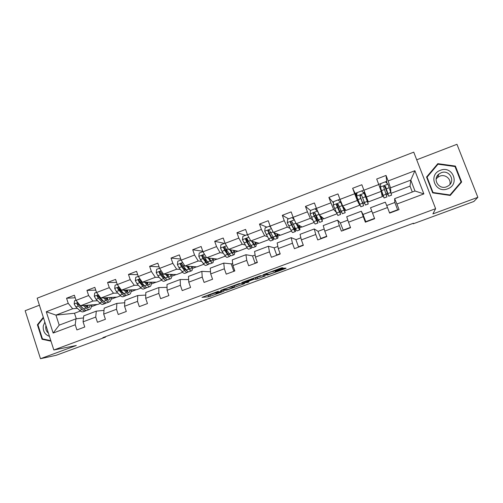 <?xml version="1.0" encoding="UTF-8"?>
<svg xmlns="http://www.w3.org/2000/svg" width="503" height="503" viewBox="0 0 503 503"><rect width="100%" height="100%" fill="white"/><g stroke="black" fill="none" stroke-linecap="round" stroke-linejoin="round"><path stroke-width="0.75" d="M218.352 291.262L201.999 297.342L208.732 296.776L224.049 291.218L216.02 293.545L221.565 291.08L212.712 293.777L218.352 291.262M282.057 268.432L283.202 267.898L282.038 267.766L280.41 268.256L262.937 274.827L267.697 275.028L284.962 268.747L286.088 268.225L284.673 268.08L276.298 271.086L275.185 271.601L275.908 271.658C276.832 271.651 270.237 274.129 268.904 274.292L265.678 274.154C264.653 274.185 271.419 271.633 272.827 271.457L282.057 268.432L281.831 267.797M39.416 305.208L25.15 310.709L40.485 358.702L76.305 345.486L53.834 350L435.623 208.695L432.901 213.913L477.85 197.327L473.883 201.477L413.284 223.791L413.435 223.231L102.87 337.639L105.511 337.129L105.372 336.714M40.485 358.702L56.248 355.269L105.511 337.129M239.283 283.566L220.641 290.451L226.778 290.118L243.748 283.95L244.766 283.472L239.283 283.566M242.71 282.183L260.46 275.719L265.307 275.896L257.555 278.857L253.877 279.322L247.828 281.466L246.784 281.957L248.991 281.944L247.187 282.617L241.66 282.686L242.71 282.183M53.834 350L37.159 298.185L413.749 152.151L435.623 208.695M386.914 183.205L386.034 175.44L376.69 179.03L378.784 184.538L363.914 190.222L361.846 184.739L352.628 188.279L354.684 193.756L340.009 199.37L337.972 193.913L328.874 197.409L330.899 202.854L316.418 208.393L314.419 202.967L305.44 206.419L307.427 211.832L293.136 217.302L291.168 211.901L282.309 215.309L284.264 220.698L270.161 226.092L268.225 220.723L259.473 224.08L261.403 229.443L247.476 234.769L245.571 229.425L236.938 232.744L238.831 238.076L225.086 243.339L223.213 238.02L214.687 241.295L216.554 246.602L202.979 251.796L201.137 246.501L192.718 249.739L194.554 255.021L181.155 260.145L179.338 254.883L171.026 258.077L172.837 263.327L159.608 268.388L157.816 263.151L149.611 266.307L151.39 271.532L138.325 276.531L136.565 271.318L128.46 274.437L130.208 279.637L117.306 284.572L115.571 279.391L107.567 282.466L109.296 287.641L96.551 292.513L94.841 287.358L86.937 290.394L88.635 295.544L76.047 300.36L74.362 295.223L66.553 298.229L68.226 303.353L46.276 311.747L53.148 333.055L59.197 325.139L75.959 318.82L83.517 317.927M386.034 175.44L388.14 180.954L414.912 170.712L423.866 193.913L396.93 204.023L399.055 209.588L389.63 213.109L387.517 207.557L372.566 213.171L374.647 218.704L370.522 207.758L385.323 202.175L387.517 207.557M53.148 333.055L75.217 324.775L76.902 329.937L84.774 327L83.077 321.826L95.733 317.072L97.444 322.266L105.41 319.286L103.693 314.086L116.501 309.276L118.243 314.494L126.31 311.483L124.562 306.252L137.533 301.385L139.3 306.629L147.467 303.573L145.694 298.323L158.829 293.394L160.62 298.663L168.895 295.569L167.09 290.288L180.395 285.295L182.218 290.596L190.593 287.464L188.757 282.158L202.231 277.103L204.086 282.422L212.568 279.253L210.707 273.921L224.351 268.797L226.237 274.148L234.832 270.941L232.939 265.578L246.759 260.391L248.671 265.766L257.379 262.516L255.455 257.127L269.457 251.871L271.4 257.278L280.221 253.984L278.266 248.564L292.45 243.238L294.425 248.677L303.359 245.338L301.379 239.887L315.752 234.492L317.758 239.956L326.812 236.573L324.793 231.103L339.355 225.633L341.392 231.129L350.572 227.702L348.516 222.194L363.279 216.655L365.348 222.181L374.647 218.704M368.315 201.929L366.461 196.981L381.224 191.36L382.217 196.667L368.315 201.929L361.846 184.739M381.224 191.36L378.784 184.538M366.461 196.981L363.914 190.222M372.566 213.171L370.522 207.758M342.719 206.01L357.293 200.464L359.689 205.199L345.963 210.399L342.719 206.01L340.009 199.37M363.028 214.448L361.33 211.222L346.718 216.73L348.516 222.194M357.293 200.464L354.684 193.756M363.279 216.655L361.33 211.222M336.903 213.832L323.882 218.767L319.292 214.926L333.678 209.449L336.211 212.266M340.424 222.948L337.645 220.151L323.228 225.589L324.793 231.103M333.678 209.449L330.899 202.854M319.292 214.926L316.418 208.393M339.355 225.633L337.645 220.151M314.029 222.502L302.07 227.029L296.173 223.722L310.364 218.321L312.835 220.081M318.103 231.336L314.274 228.966L300.04 234.329L301.379 239.887M310.364 218.321L307.427 211.832M296.173 223.722L293.136 217.302M315.752 234.492L314.274 228.966M291.438 231.059L280.523 235.197L273.349 232.405L287.358 227.073L289.954 228.337M296.06 239.629L291.206 237.661L277.153 242.955L278.266 248.564M287.358 227.073L284.264 220.698M273.349 232.405L270.161 226.092M292.45 243.238L291.206 237.661M269.136 239.51L259.234 243.257L250.815 240.975L264.647 235.712L267.439 236.661M274.286 247.816L268.432 246.25L254.562 251.475L255.455 257.127M264.647 235.712L261.403 229.443M250.815 240.975L247.476 234.769M269.457 251.871L268.432 246.25M247.111 247.853L238.208 251.23L228.569 249.438L242.226 244.244L245.231 244.948M252.783 255.901L245.948 254.725L232.26 259.888L232.939 265.578M242.226 244.244L238.831 238.076M228.569 249.438L225.086 243.339M246.759 260.391L245.948 254.725M225.363 256.09L217.428 259.102L206.607 257.794L220.088 252.663L223.313 253.179M231.537 263.886L223.753 263.094L210.235 268.187L210.707 273.921M220.088 252.663L216.554 246.602M206.607 257.794L202.979 251.796M224.351 268.797L223.753 263.094M203.885 264.232L196.893 266.879L184.915 266.049L198.232 260.982L201.684 261.327M210.638 273.079L210.531 271.783L201.841 271.356L188.493 276.386L188.757 282.158M198.232 260.982L194.554 255.021M184.915 266.049L181.155 260.145M202.231 277.103L201.841 271.356M182.671 272.268L176.603 274.569L163.5 274.192L176.647 269.193L180.326 269.388M184.884 269.627L184.808 268.124M188.638 279.567L180.2 279.511L167.021 284.484L167.09 290.288M176.647 269.193L172.837 263.327M163.5 274.192L159.608 268.388M180.395 285.295L180.2 279.511M161.714 280.209L156.546 282.164L142.349 282.24L155.333 277.304L159.231 277.36M163.777 277.423L164.248 277.436M167.053 287.339L158.835 287.571L145.813 292.482L145.694 298.323M155.333 277.304L151.39 271.532M142.349 282.24L138.325 276.531M158.829 293.394L158.835 287.571M141.016 288.049L136.728 289.678L121.456 290.187L134.282 285.308L138.4 285.239M142.946 285.163L143.839 285.151M145.757 295.079L137.728 295.525L124.87 300.373L124.562 306.252M134.282 285.308L130.208 279.637M121.456 290.187L117.306 284.572M137.533 301.385L137.728 295.525M120.563 295.802L117.136 297.097L100.826 298.04L113.489 293.218L117.821 293.035M122.386 292.834L123.147 292.803M124.744 302.756L116.885 303.384L104.184 308.176L103.693 314.086M113.489 293.218L109.296 287.641M100.826 298.04L96.551 292.513M116.501 309.276L116.885 303.384M100.361 303.454L97.777 304.434L80.442 305.793L92.954 301.033L97.494 300.731M102.078 300.429L102.713 300.392M104.002 310.376L96.293 311.15L83.749 315.878L83.077 321.826M92.954 301.033L88.635 295.544M80.442 305.793L76.047 300.36M95.733 317.072L96.293 311.15M80.392 311.017L74.488 313.256L55.952 315.111L72.671 308.754L77.412 308.345M82.02 307.949L82.536 307.905M72.671 308.754L68.226 303.353M59.197 325.139L55.952 315.111L46.276 311.747M75.217 324.775L75.959 318.82M477.85 197.327L456.957 144.298L416.71 159.809M413.114 223.351L413.284 223.791M74.488 313.256L76.293 318.776M412.297 192.001L410.039 186.123L410.8 180.112L390.51 187.826L390.888 192.486M410.039 186.123L391.145 193.284M394.798 202.508L394.641 198.66L414.988 190.989L410.8 180.112L414.912 170.712M382.186 196.516L383.229 196.12M386.386 194.925L387.851 194.365M359.689 205.199L360.022 204.91M362.965 203.797L364.669 203.155M367.259 201.395L364.405 202.476L365.417 205.048L368.24 203.979L364.203 193.309L367.53 202.08L368.265 201.791M340.16 212.442L341.424 211.958M344.668 210.732L345.869 210.273M317.638 220.974L318.481 220.654M322.09 219.283L323.75 218.66M295.406 229.399L295.833 229.236M299.801 227.733L301.901 226.935M277.782 236.077L280.316 235.115M256.04 244.313L258.995 243.194M234.561 252.456L237.932 251.179M213.347 260.491L217.12 259.064M192.391 268.432L196.554 266.854M171.686 276.279L176.226 274.556M151.227 284.032L156.144 282.17M131.013 291.69L136.294 289.69M111.037 299.26L116.671 297.122M91.301 306.736L97.28 304.472M423.866 193.913L414.988 190.989M390.51 187.826L388.14 180.954M396.93 204.023L394.641 198.66M87.541 306.874L87.887 306.742M91.427 305.396L92.973 304.812M75.198 297.776L66.553 298.229M95.759 290.124L86.937 290.394M107.196 299.417L107.636 299.247M111.125 297.927L112.622 297.361M116.583 282.416L107.567 282.466M127.083 291.872L127.617 291.671M131.063 290.363L132.503 289.816M137.69 274.657L128.46 274.437M151.233 282.711L152.616 282.189M159.08 266.86L149.611 266.307M168.304 276.235L168.272 274.33M171.649 274.965L172.975 274.462M180.778 259.058L171.026 258.077M192.316 267.131L193.58 266.647M202.797 251.267L192.718 249.739M213.228 259.196L214.435 258.737M234.511 271.06L233.732 271.01L231.254 263.993L232.682 263.453M233.732 271.01L234.725 270.639M224.439 243.402L214.687 241.295M226.13 249.475L225.973 249.029M234.398 251.167L235.542 250.733M255.738 263.126L255.059 263.044L252.544 255.989L255.122 255.021M255.059 263.044L257.272 262.214M245.558 235.322L236.938 232.744M247.872 242.899L246.413 238.799M255.826 243.037L256.907 242.628M277.228 255.103L276.644 254.977L274.091 247.885L277.851 246.47M276.644 254.977L280.108 253.682M266.936 227.142L259.473 224.08M277.524 234.807L278.543 234.423M298.977 246.973L298.499 246.81L295.909 239.686L300.876 237.818M298.499 246.81L303.252 245.03M288.577 218.862L282.309 215.309M299.492 226.476L300.442 226.117M321.002 238.743L317.997 231.38L324.209 229.041M320.625 238.541L326.699 236.272M314.909 208.783L317.689 211.342L314.909 208.783L310.483 210.48L305.44 206.419M317.292 219.723L317.915 219.484M321.738 218.038L322.612 217.705M343.304 230.418L340.361 222.974L347.85 220.157M343.033 230.167L350.459 227.394M333.458 202.942L328.874 197.409M339.758 211.203L340.908 210.763M344.259 209.493L345.064 209.191M365.882 221.98L363.009 214.454L371.799 211.153M365.725 221.691L374.528 218.396M356.684 196.566L352.628 188.279M359.632 205.061L356.338 196.698L356.759 196.535M360.098 195.258L359.934 196.233L363.638 205.721L360.016 195.862M368.24 203.979L363.826 192.215L364.367 193.63L365.09 193.359M359.041 203.891L359.544 203.696M362.512 202.571L364.197 201.929M367.071 200.842L367.806 200.565M386.7 205.551L394.842 202.489L397.622 209.77L389.511 212.8M397.622 210.122L397.622 209.77M390.831 192.309L389.882 189.455M383.877 186.185L384.499 185.953M381.94 195.202L382.733 194.9M385.964 193.674L387.341 193.152M43.308 317.28L37.398 324.775L42.045 339.255L50.992 341.172M455.391 166.084L437.824 163.664L426.55 177.031L432.687 192.875L450.216 195.447L461.641 182.023L455.391 166.084L455.077 166.713M43.283 339.047L42.045 339.255M38.083 324.693L37.398 324.775M461.037 182.734L460.867 182.3M437.591 164.682L426.707 177.44M437.484 164.67L437.824 163.664M206.544 295.55L208.261 295.418L213.021 293.752M234.071 285.981L240.673 283.541M223.602 289.401L222.904 289.734L228.23 289.464L234.404 286.917L230.758 287.068L223.558 289.263M233.964 285.673L234.404 286.917M233.593 285.553L233.92 285.547M261.742 275.757L257.064 277.486L257.555 278.857M254.197 277.945L257.064 277.486M251.777 279.297L251.607 279.31C250.186 279.486 243.351 282.057 244.521 281.976L245.835 281.963L251.915 279.806L252.978 279.31L251.777 279.297L251.632 278.888M273.443 271.274L274.852 270.677M265.961 273.594L266.489 273.626M75.997 300.203L74.545 300.756L74.167 304.019L75.903 306.956L79.681 310.426C81.178 311.772 82.461 312.193 83.511 311.697L85.529 310.936M83.441 305.56L86.063 308.006C87.547 309.364 88.805 309.798 89.836 309.307C90.905 308.697 91.433 307.239 91.433 304.931M84.906 305.447L86.007 306.478C87.239 307.61 88.289 307.974 89.15 307.566L90.421 305.013M89.459 309.446L87.428 310.213C86.39 310.709 85.126 310.282 83.636 308.93L79.883 305.44L78.286 303.164C77.349 302.787 76.928 303.108 77.022 304.12L78.342 306.031L82.102 309.508C83.599 310.86 84.869 311.288 85.912 310.791L86.422 310.414M87.497 307.515L87.491 305.239M86.579 305.315L86.472 306.88M83.838 309.112L77.934 304.057L77.022 304.12M87.591 307.553L88.082 305.195M44.861 322.121L43.271 325.963C42.818 331.175 44.874 334.646 49.445 336.356M45.98 325.586L45.817 326.296C45.452 329.119 46.314 331.395 48.407 333.137M50.828 340.663L42.459 338.871L37.958 324.844L43.484 317.839M440.383 170.303C427.77 174.579 435.265 193.938 447.607 188.839C460.339 184.576 452.687 165.085 440.383 170.303M441.175 172.749L438.874 174.088C432.14 179.143 438.811 190.09 446.633 186.758L448.676 185.638C455.837 180.734 449.148 169.297 441.175 172.749M449.833 184.576C451.505 179.112 445.218 173.856 439.817 176.157L437.591 177.446L436.126 179.055M461.069 181.985L450.003 194.982L433.02 192.498L427.078 177.15L438 164.198L455.008 166.55L461.069 181.985L449.833 195.39M449.764 195.378L450.003 194.982M432.863 192.901L433.02 192.498M426.877 177.873L427.078 177.15M96.494 292.356L94.69 293.048L94.312 296.33L96.023 299.298L99.669 302.85C101.116 304.227 102.335 304.673 103.322 304.202L105.391 303.422M103.587 297.883L106.127 300.398C107.56 301.787 108.755 302.246 109.717 301.781C110.71 301.203 111.182 299.757 111.119 297.443M104.957 297.801L106.039 298.876C107.233 300.033 108.227 300.417 109.032 300.027L110.17 297.499M109.365 301.913L107.284 302.705C106.315 303.171 105.108 302.712 103.668 301.335L100.047 297.77L98.588 295.569C97.613 295.035 97.148 295.318 97.198 296.424L98.487 298.361L102.122 301.919C103.561 303.303 104.775 303.755 105.749 303.284L106.265 302.875M107.183 299.788L107.095 297.675M106.246 297.726L106.227 299.052M103.995 301.637L102.04 300.392L98.054 296.38L97.198 296.424M107.428 299.926L107.78 297.638M117.256 284.415L115.08 285.245L114.703 288.546L116.388 291.551L119.903 295.179C121.298 296.588 122.449 297.066 123.367 296.619L125.492 295.814M123.493 293.721L123.606 293.287M123.971 290.105L126.435 292.702C127.819 294.117 128.95 294.607 129.843 294.167C130.761 293.614 131.157 292.18 131.044 289.866M125.26 290.061L126.316 291.174C127.46 292.362 128.41 292.771 129.152 292.406L130.158 289.898M129.516 294.293L127.378 295.104C126.479 295.544 125.335 295.06 123.952 293.645L120.462 289.998L119.136 287.911C118.148 287.188 117.639 287.433 117.62 288.64L122.38 294.236C123.769 295.651 124.92 296.135 125.825 295.689L126.347 295.23M127.083 291.885L126.932 290.005M126.14 290.03L126.178 291.03M124.367 294.054L122.267 292.715L118.425 288.615L117.62 288.64M127.498 292.174L127.712 289.98M138.268 276.373L135.728 277.348L135.345 280.668L136.998 283.705L140.381 287.414C141.72 288.854 142.814 289.363 143.651 288.942L145.832 288.118M143.739 285.867L143.845 285.157M144.606 282.227L146.995 284.905C148.322 286.358 149.391 286.873 150.208 286.465C151.051 285.937 151.378 284.516 151.202 282.196M145.801 282.221L146.838 283.384C147.939 284.597 148.831 285.031 149.51 284.692L150.378 282.202M149.907 286.578L147.712 287.408C146.889 287.823 145.807 287.307 144.48 285.861L139.897 280.146C138.935 279.272 138.4 279.461 138.281 280.724L142.89 286.465C144.223 287.905 145.31 288.42 146.14 288.005L146.669 287.483M147.178 283.742L146.989 282.214M146.26 282.221L146.31 282.799M144.952 286.352L142.739 284.943L139.029 280.724L138.281 280.724M147.794 284.283L147.876 282.214M159.552 268.231L156.628 269.35L156.238 272.689L157.867 275.763L161.105 279.555C162.394 281.026 163.418 281.567 164.185 281.177L166.424 280.328M164.211 277.851L164.255 276.795M165.493 274.254L167.807 277.015C169.071 278.499 170.077 279.052 170.819 278.668C171.58 278.165 171.844 276.751 171.598 274.424M166.6 274.286L167.612 275.499C168.668 276.738 169.505 277.197 170.121 276.883L170.844 274.405M170.542 278.769L168.291 279.624C167.543 280.008 166.531 279.461 165.254 277.983L160.847 272.154C160.004 271.293 159.445 271.425 159.162 272.563L160.426 274.789L163.651 278.593C164.927 280.07 165.946 280.611 166.7 280.228L167.229 279.624M167.436 275.292L167.273 274.305M165.751 278.53L163.462 277.071L159.828 272.588L159.162 272.563M181.099 259.988L177.785 261.252L177.396 264.616L178.993 267.722L182.092 271.601C183.318 273.104 184.28 273.676 184.966 273.311L187.261 272.444M186.632 266.169L188.87 269.03C190.084 270.545 191.021 271.13 191.681 270.771C192.366 270.3 192.555 268.891 192.24 266.559M187.644 266.238L188.644 267.514C189.65 268.784 190.43 269.268 190.983 268.973L191.555 266.508M191.436 270.865L189.128 271.739C188.455 272.098 187.512 271.519 186.292 270.004L182.055 264.069C181.319 263.226 180.747 263.308 180.338 264.32L181.583 266.735L184.664 270.627C185.884 272.136 186.839 272.708 187.518 272.349L188.028 271.645M186.607 270.633L184.444 269.111L180.942 264.364L180.338 264.32M189.034 267.986L188.902 266.326M202.923 251.632L199.207 253.059L198.823 256.436L200.383 259.579L203.338 263.547C204.507 265.087 205.394 265.691 206.004 265.358L208.361 264.465M205.777 261.17L205.444 259.014M208.035 257.97L210.204 260.944C211.354 262.497 212.216 263.107 212.8 262.786C213.404 262.34 213.511 260.938 213.134 258.58M208.952 258.077L209.933 259.435C210.895 260.73 211.612 261.246 212.103 260.975L212.511 258.511M212.58 262.868L210.216 263.761C209.625 264.094 208.745 263.478 207.588 261.931L203.533 255.876C202.879 255.065 202.307 255.103 201.81 255.989L203.005 258.58L205.941 262.56C207.104 264.1 207.984 264.71 208.582 264.377L209.066 263.522M208.003 262.472L207.884 262.572C207.387 262.849 206.651 262.34 205.683 261.051L202.351 256.058L201.81 255.989M209.946 259.447L209.764 258.177M225.03 243.175L220.905 244.754L220.515 248.155L222.037 251.337L224.847 255.392C225.954 256.964 226.771 257.605 227.299 257.297L229.72 256.385M226.796 252.317L226.036 249.136M229.701 249.651L231.795 252.751C232.889 254.342 233.681 254.99 234.184 254.694C234.7 254.273 234.731 252.877 234.272 250.5M230.512 249.802L231.493 251.249C232.399 252.575 233.065 253.116 233.48 252.871L233.725 250.393M233.996 254.769L231.569 255.687C231.053 255.983 230.248 255.342 229.154 253.757L225.281 247.583C224.69 246.797 224.118 246.797 223.571 247.583L224.696 250.324L227.482 254.392C228.588 255.97 229.393 256.612 229.915 256.31L230.336 255.216M229.443 254.166L229.211 254.487C228.777 254.738 228.104 254.204 227.186 252.883L224.042 247.677L223.571 247.583M230.984 250.5L230.858 249.865M247.79 235.354L247.13 234.719L242.874 236.347L242.477 239.774L246.627 247.13C247.671 248.746 248.419 249.413 248.866 249.142L251.343 248.205M247.878 242.905L246.652 238.711M251.626 241.195L253.663 244.464C254.688 246.086 255.411 246.766 255.832 246.501C256.26 246.112 256.209 244.709 255.669 242.295M252.343 241.39L253.323 242.962C254.178 244.32 254.776 244.892 255.128 244.672L255.191 242.163M255.669 246.564L253.179 247.507C252.751 247.778 252.022 247.099 250.984 245.477L247.3 239.183C246.766 238.422 246.2 238.391 245.609 239.095L246.665 241.962L249.299 246.118C250.337 247.734 251.072 248.413 251.506 248.142L251.814 246.659M251.054 245.59L250.802 246.307C250.444 246.533 249.828 245.967 248.96 244.621L245.609 239.095M247.13 234.719L247.514 234.838M270.916 227.582L269.432 226.187L265.119 227.834L264.729 231.279L268.677 238.768C269.665 240.421 270.337 241.126 270.696 240.88L273.236 239.918M268.822 232.493L268.262 230.714M273.814 232.587L275.807 236.07C276.769 237.73 277.417 238.447 277.75 238.215C278.09 237.844 277.945 236.423 277.31 233.945M274.424 232.82L275.424 234.574C276.229 235.957 276.769 236.555 277.046 236.366L276.914 233.788M269.432 226.187L270.74 227.237M277.618 238.259L275.066 239.227C274.726 239.466 274.066 238.755 273.098 237.095L269.608 230.682L267.936 230.519L268.91 233.499L271.387 237.743C272.362 239.397 273.022 240.107 273.374 239.868L273.431 237.655M272.764 236.529L272.664 238.026C272.375 238.221 271.821 237.63 271.01 236.247L267.936 230.519M270.124 226.658L270.13 226.01M292.432 217.824L293.274 217.585M294.224 219.597L292.023 217.541L287.659 219.214L287.263 222.678L291.017 230.305C291.935 231.99 292.526 232.726 292.803 232.518L295.406 231.531M296.248 223.76L298.235 227.563C299.134 229.267 299.7 230.016 299.945 229.814L299.197 225.419M296.751 224.042L299.235 227.953L298.876 225.237M292.023 217.541L294.142 219.421M299.845 229.852L297.229 230.846C296.971 231.047 296.393 230.299 295.487 228.607L292.199 222.062L290.545 221.854L290.451 222.728L293.752 229.261C294.664 230.952 295.248 231.701 295.512 231.493L294.965 227.62M294.368 226.495L294.802 229.632L293.337 227.771L290.545 221.854M293.834 218.78L293.978 219.27M310.483 210.48L310.087 213.964L313.639 221.722L315.186 224.049L317.858 223.036M317.714 211.335L321.713 219.44L321.04 216.384M317.462 211.147L322.423 221.314L321.279 216.586M322.354 221.339L319.669 222.351L315.085 213.335L313.444 213.083L313.312 214.014L314.268 216.233L317.934 223.011L315.651 214.712M314.318 215.806L315.683 215.284L317.223 221.138L313.809 214.743L313.444 213.083M315.582 208.544L315.702 209.506M315.683 215.284L314.916 213.058M344.442 210.826L340.839 202.502L338.091 199.917L333.608 201.628L333.206 205.142L337.859 215.473L340.6 214.435M333.514 202.432L333.388 201.728M340.682 202.288L345.184 212.7L343.335 206.84M344.473 210.814L343.172 206.626M345.152 212.712L342.398 213.756L338.268 204.495L336.639 204.205L336.469 205.18L340.638 214.423L337.268 204.124M337.356 207.035L338.117 206.746L339.927 212.536L336.658 205.413L336.639 204.205M338.117 206.746L337.186 204.155M364.203 193.309L361.575 190.926L357.036 192.668L356.633 196.201L360.821 206.783L363.631 205.721M356.709 195.541L355.86 193.133M367.53 202.08L364.386 193.624M360.689 198.151L362.921 203.822L360.054 196.497L360.242 195.46L361.236 195.195M360.833 198.094L360.01 195.893M364.405 202.476L361.751 195.541L360.242 195.46M388.769 196.214L391.598 195.139L388.039 184.211L385.367 181.822L380.771 183.582L380.369 187.141L384.078 197.987L379.828 187.468M380.369 187.141L383.361 196.076L379.287 185.953M386.606 182.929L385.971 181.608M384.562 186.11L388.737 196.227L385.55 186.468L383.94 186.123L383.707 187.166L386.933 196.906L384.103 197.975M384.625 186.104L385.625 188.656L386.166 188.449M383.94 186.123L385.587 186.758L388.02 194.315L385.625 188.656M215.85 293.054L215.976 293.406M209.87 294.921L210.342 296.273M208.223 295.418L208.695 296.776M243.584 283.491L243.748 283.95M226.532 289.552L226.734 290.124M230.77 286.597L230.927 287.05M264.037 275.845L264.232 276.392M255.474 277.97L255.964 279.341M253.537 278.184L253.94 279.316M246.916 281.957L247.149 282.623M252.688 278.499L252.978 279.31M274.883 270.3L275.128 270.991M273.305 270.884L273.513 271.475M272.884 271.035L273.028 271.438M275.776 271.287L275.908 271.658M284.723 268.074L284.962 268.747M267.344 274.236L267.634 275.034M77.814 302.548L74.174 303.938M82.102 309.508L79.681 310.426M86.063 308.006L83.636 308.93M78.342 306.031L75.903 306.956M437.755 175.22L438.597 174.818L437.748 175.233M437.39 175.71L438.478 175.119M98.267 294.739L94.319 296.248M102.122 301.919L99.669 302.85M106.127 300.398L103.668 301.335M98.487 298.361L96.023 299.298M100.487 297.6L100.047 297.77M118.978 286.836L114.709 288.464M122.38 294.236L119.903 295.179M126.435 292.702L123.952 293.645M118.884 290.602L116.388 291.551M121.129 289.747L120.462 289.998M139.941 278.832L135.351 280.586M142.89 286.465L140.381 287.414M146.995 284.905L144.48 285.861M139.526 282.743L136.998 283.705M142.028 281.787L141.123 282.133M139.042 280.756L138.294 280.756M161.174 270.727L156.251 272.607M163.651 278.593L161.105 279.555M167.807 277.015L165.254 277.983M160.426 274.789L157.867 275.763M163.192 273.733L162.041 274.173M159.916 272.796L159.225 272.771M182.671 262.522L177.408 264.528M184.664 270.627L182.092 271.601M188.87 269.03L186.292 270.004M181.583 266.735L178.993 267.722M184.62 265.578L183.218 266.112M181.049 264.741L180.414 264.691M204.438 254.21L198.83 256.354M205.941 262.56L203.338 263.547M210.204 260.944L207.588 261.931M203.005 258.58L200.383 259.579M206.318 257.322L204.664 257.951M202.445 256.58L201.873 256.511M226.488 245.791L220.521 248.073M227.482 254.392L224.847 255.392M231.795 252.751L229.154 253.757M224.696 250.324L222.037 251.337M228.293 248.954L226.375 249.683M224.112 248.325L223.596 248.224M248.822 237.271L242.49 239.686M249.299 246.118L246.627 247.13M247.426 241.277L248.168 240.987M253.663 244.464L250.984 245.477M246.665 241.962L243.974 242.987M250.551 240.484L248.363 241.314M246.055 239.956L245.596 239.837M271.444 228.632L264.735 231.191M271.387 237.743L268.677 238.768M269.124 233.008L270.451 232.505M275.807 236.07L273.098 237.095M268.91 233.499L266.188 234.536M273.091 231.902L270.633 232.839M268.269 231.487L267.879 231.336M294.362 219.886L287.27 222.59M293.752 229.261L291.017 230.305M291.577 224.464L293.016 223.917M298.235 227.563L295.487 228.607M291.444 224.923L288.684 225.973M295.934 223.213L293.186 224.256M290.778 222.904L290.451 222.728M317.399 211.09L310.093 213.882M316.412 220.672L313.639 221.722M320.945 218.956L318.166 220.006M314.268 216.233L311.47 217.296M318.833 214.492L316.035 215.561M340.619 202.231L333.219 205.054M339.362 211.97L336.551 213.039M340.845 202.514L341.229 202.363M341.971 205.281L342.361 205.13M343.958 210.229L341.135 211.298M337.387 207.431L334.552 208.512M342.015 205.67L339.173 206.752M364.141 193.246L356.64 196.113M362.606 203.162L359.758 204.237M360.808 198.522L357.935 199.609M365.499 196.736L362.619 197.83M387.97 184.155L380.375 187.053M386.153 194.233L383.273 195.321M381.023 190.411L381.437 190.253M379.935 187.594L380.419 187.412M390.869 192.442L387.976 193.542M384.537 189.486L381.632 190.593M389.291 187.676L386.373 188.788M208.261 295.418L208.732 296.776M226.576 289.552L226.778 290.118M230.613 286.653L230.758 287.068M255.53 277.964L256.021 279.335M253.481 278.209L253.877 279.322M246.954 281.957L247.187 282.617M251.475 278.945L251.607 279.31M273.368 270.859L273.588 271.469M272.701 271.104L272.827 271.457M267.414 274.242L267.697 275.028M88.836 307.679L89.15 307.566M437.591 177.446L438.874 174.088M270.105 225.941L269.451 226.193M316.362 208.242L315.551 208.556M339.953 199.219L338.104 199.93M357.029 192.68L355.854 193.133M363.122 190.354L361.588 190.939M380.765 183.601L378.721 184.381M385.983 181.602L385.38 181.834"/></g></svg>
